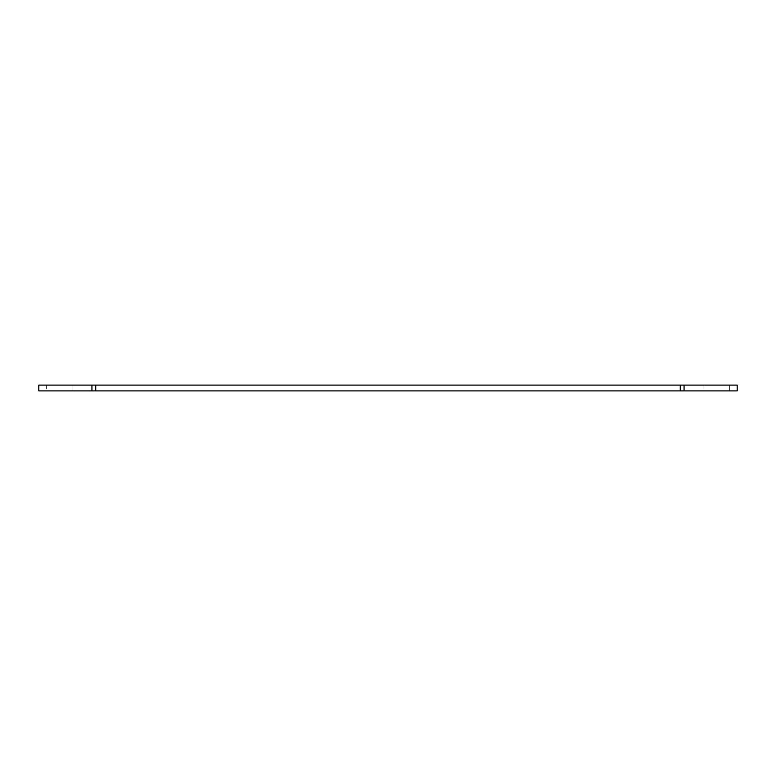 <?xml version="1.0" encoding="UTF-8"?>
<svg xmlns="http://www.w3.org/2000/svg" width="776" height="776" viewBox="0 0 776 776"><rect width="100%" height="100%" fill="white"/><g stroke="black" fill="none" stroke-linecap="round" stroke-linejoin="round"><path stroke-width="0.58" stroke-dasharray="3.88 2.91" d="M72.963 385.109L46.395 385.109L72.963 385.109L46.395 385.109L72.963 385.109L46.395 385.109L72.963 385.109L72.963 390.891L46.395 390.891L72.963 390.891L46.395 390.891L72.963 390.891L46.395 390.891L72.963 390.891L72.963 385.109L72.963 390.891M729.605 385.109L703.037 385.109L729.605 385.109L703.037 385.109L729.605 385.109L703.037 385.109L729.605 385.109L729.605 390.891L703.037 390.891L729.605 390.891L703.037 390.891L729.605 390.891L703.037 390.891L729.605 390.891L729.605 385.109L729.605 390.891M95.739 385.109L95.739 390.891L38.8 390.891L38.8 385.109L737.2 385.109M91.937 390.891L91.937 385.109M684.063 385.109L684.063 390.891L684.063 385.109L684.063 390.891L737.2 390.891M684.063 390.891L680.261 390.891L680.261 385.109M680.261 390.891L95.739 390.891M46.395 385.109L46.395 390.891M703.037 385.109L703.037 390.891"/><path stroke-width="1.16" d="M91.937 385.109L38.8 385.109L38.8 390.891L91.937 390.891L91.937 385.109L737.2 385.109L737.2 390.891L684.063 390.891L684.063 385.109M91.937 390.891L95.739 390.891L95.739 385.109M95.739 390.891L680.261 390.891L680.261 385.109M680.261 390.891L684.063 390.891M737.2 390.891L737.2 385.109"/></g></svg>
